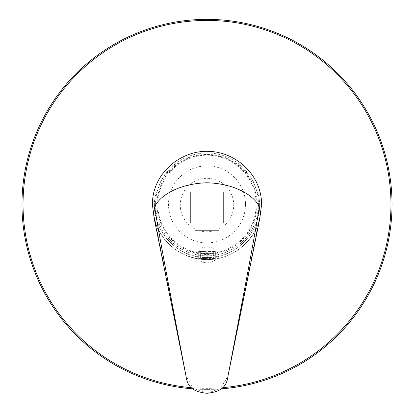 <?xml version="1.0" encoding="UTF-8"?>
<svg xmlns="http://www.w3.org/2000/svg" width="414" height="414" viewBox="0 0 414 414"><rect width="100%" height="100%" fill="white"/><g stroke="black" fill="none" stroke-linecap="round" stroke-linejoin="round"><path stroke-width="0.31" stroke-dasharray="2.07 1.55" d="M392.027 204.381A185.027 185.027 0 0 0 207 19.349A185.027 185.027 0 0 0 21.973 204.381A185.027 185.027 0 0 0 207 389.408A185.027 185.027 0 0 0 392.027 204.381M258.445 204.381A51.445 51.445 0 0 1 207 255.821A51.445 51.445 0 0 1 155.555 204.381A51.445 51.445 0 0 1 207 152.937A51.445 51.445 0 0 1 258.445 204.381A51.445 51.445 0 0 0 207 152.937A51.445 51.445 0 0 0 155.555 204.381A51.445 51.445 0 0 0 207 255.821A51.445 51.445 0 0 0 258.445 204.381M192.743 388.855A185.027 185.027 0 0 0 221.262 388.855M256.949 204.381A49.949 49.949 0 0 0 207 154.432A49.949 49.949 0 0 0 157.051 204.381A49.949 49.949 0 0 0 207 254.325A49.949 49.949 0 0 0 256.949 204.381M256.199 204.381A49.199 49.199 0 0 1 207 253.575A49.199 49.199 0 0 1 157.801 204.381A49.199 49.199 0 0 1 207 155.183A49.199 49.199 0 0 1 256.199 204.381M245.502 204.381A38.502 38.502 0 0 1 207 242.883A38.502 38.502 0 0 1 168.498 204.381A38.502 38.502 0 0 1 207 165.874A38.502 38.502 0 0 1 245.502 204.381M223.363 223.141L218.763 223.141L218.763 230.624L195.237 230.624L195.237 223.141L190.637 223.141L190.637 191.91L223.363 191.91L223.363 223.141L218.763 223.141L218.763 230.624L195.237 230.624L195.237 223.141L190.637 223.141L190.637 191.91L223.363 191.91L223.363 223.141M195.237 229.077A26.739 26.739 0 0 1 207 178.325A26.739 26.739 0 0 1 218.763 229.077M214.007 252.964L207.75 254.76L207.75 258.538L206.25 258.538L215.342 258.538L207.75 258.538L207.75 252.964L215.311 252.964L215.311 258.538L215.311 252.964L214.447 251.479L207.75 251.479L207.75 258.538L207.75 251.479L214.447 251.479L215.311 252.964L214.007 252.964L215.342 250.801L212.651 247.882L207 246.842L201.349 247.882L198.658 250.801L199.993 252.964L198.689 252.964L198.658 258.538L200.624 258.538L198.689 258.538L198.689 252.964L199.553 251.479L200.624 251.479L200.624 258.538L206.25 258.538L200.624 258.538L200.624 251.479L206.25 251.479L199.553 251.479L206.25 251.479L206.25 253.332L200.355 253.332L199.993 252.964M206.25 253.332L206.25 254.822L207.75 254.76M259.407 205.065A52.407 52.407 0 0 1 207 257.472A52.407 52.407 0 0 1 154.593 205.065L155.291 196.091L161.444 179.526L173.187 166.045L189.022 157.279L207 154.246L224.978 157.279L240.813 166.045L252.556 179.526L258.709 196.091L259.407 205.065L261.544 205.065M214.845 230.624A26.739 26.739 0 0 1 199.155 230.624M213.645 253.332L207.75 253.332L207.75 254.822M207.75 253.332L207.75 252.964M206.25 252.964L198.689 252.964L199.553 251.479L206.25 251.479L206.25 258.538L206.25 254.76M206.25 254.822L200.355 253.332M214.447 251.479L207.75 251.479L213.376 251.479L213.376 258.538L213.376 251.479L214.447 251.479M152.456 205.065L154.593 205.065M260.427 214.074L258.336 223.493L258.967 222.675L258.336 223.493L259.63 219.384M154.37 219.384L155.664 223.493C162.961 244.752 184.53 259.92 207 259.609C229.47 259.92 251.039 244.752 258.336 223.493L259.863 218.245M154.137 218.245L155.664 223.493L186.021 376.083L193.431 388.446L207 393.3M258.336 223.493C256.059 231.224 250.263 239.287 240.948 247.681C231.012 255.51 219.699 259.49 207 259.609L202.824 259.449C180.049 256.721 164.327 244.736 155.664 223.493C157.941 231.224 163.737 239.287 173.052 247.681C182.988 255.51 194.301 259.49 207 259.609C219.632 258.652 219.632 258.652 207 259.609C219.632 258.652 219.632 258.652 207 259.609C194.368 258.652 194.368 258.652 207 259.609C194.368 258.652 194.368 258.652 207 259.609C229.47 259.92 251.039 244.752 258.336 223.493L227.979 376.083L220.605 388.415L207.093 393.3M227.979 376.083L186.021 376.083M191.284 387.664A183.961 183.961 0 0 0 222.716 387.664M155.291 196.091C148.916 226.862 175.593 258.569 207 257.544C238.407 258.569 265.084 226.862 258.709 196.091M198.658 250.801L198.658 258.538M215.342 250.801L215.342 258.538M197.359 258.75A13.455 13.455 0 0 0 216.641 258.75"/><path stroke-width="0.62" d="M221.262 388.855A185.027 185.027 0 0 0 392.027 204.381A185.027 185.027 0 0 0 207 19.349A185.027 185.027 0 0 0 21.973 204.381A185.027 185.027 0 0 0 192.743 388.855M259.63 219.384L261.544 205.065C262.186 175.174 235.675 151.653 208.289 151.364C180.199 150.204 151.715 174.18 152.456 205.065L154.37 219.384M259.863 218.245L260.406 212.827L259.262 207.036C254.858 195.61 234.293 183.443 207 182.791C179.707 183.443 159.142 195.61 154.738 207.036L153.594 212.827L154.137 218.245M154.738 207.036C157.651 227.824 171.241 299.167 186.021 376.083L227.979 376.083C226.624 387.566 220.17 391.908 206.964 393.3C193.799 391.898 187.351 387.494 186.021 376.083L154.096 218.028M259.262 207.036C256.349 227.824 242.759 299.167 227.979 376.083L259.904 218.028M392.027 204.381A185.027 185.027 0 0 0 207 19.349A185.027 185.027 0 0 0 21.973 204.381M222.716 387.664A183.961 183.961 0 0 0 390.961 204.381A183.961 183.961 0 0 0 207 20.421A183.961 183.961 0 0 0 23.039 204.381A183.961 183.961 0 0 0 191.284 387.664M260.334 215.083L260.427 214.074M153.666 215.083L155.664 223.493"/></g></svg>
